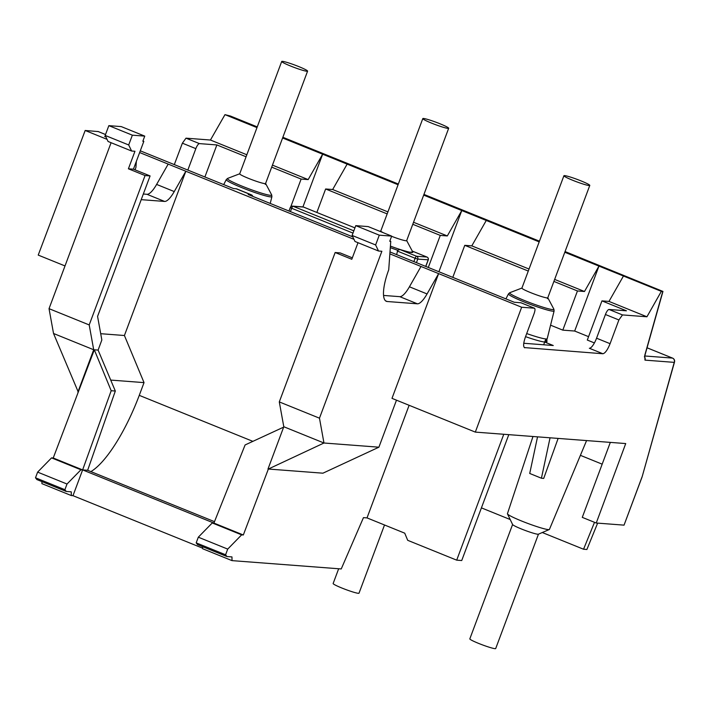 <?xml version="1.0" encoding="UTF-8"?>
<svg xmlns="http://www.w3.org/2000/svg" width="710" height="710" viewBox="0 0 710 710"><rect width="100%" height="100%" fill="white"/><g stroke="black" fill="none" stroke-linecap="round" stroke-linejoin="round"><path stroke-width="1.06" d="M298.839 66.616A13.809 1.225 20.5 0 0 281.71 61.459A13.809 1.225 20.5 0 0 290.461 65.977A13.809 1.225 20.5 0 0 307.59 71.133A13.809 1.225 20.5 0 0 298.839 66.616M384.509 524.983L359.011 593.187A13.809 1.225 -159.5 0 1 341.892 588.031A13.809 1.225 -159.5 0 1 333.141 583.514L338.661 568.754M439.925 123.753A13.809 1.225 20.5 0 0 422.805 118.597A13.809 1.225 20.5 0 0 431.556 123.114A13.809 1.225 20.5 0 0 448.676 128.27A13.809 1.225 20.5 0 0 439.925 123.753M526.696 333.558A27.619 2.441 20.5 0 0 545.83 338.945A27.619 2.441 20.5 0 0 547.206 338.697A27.619 2.441 20.5 0 0 547.215 338.679L554.111 310.945L553.871 309.169A23.643 2.086 -159.5 0 1 552.726 309.613A23.643 2.086 -159.5 0 1 524.601 300.578A23.643 2.086 -159.5 0 1 509.807 292.697L508.466 293.878A24.362 2.157 20.5 0 0 523.891 301.865A24.362 2.157 20.5 0 0 552.886 311.184A24.362 2.157 20.5 0 0 554.111 310.945M390.305 247.639A24.362 2.157 20.5 0 0 397.733 250.257L396.642 254.633M543.683 344.785L544.677 342.034A27.619 2.441 -159.5 0 1 525.551 336.655M586.575 440.582L549.433 529.403A22.418 1.979 -159.5 0 1 549.283 529.536A22.418 1.979 -159.5 0 1 548.315 529.598A22.418 1.979 -159.5 0 1 525.613 522.596A22.418 1.979 -159.5 0 1 507.472 513.898A22.418 1.979 -159.5 0 1 507.437 513.703L532.979 436.499M391.601 236.306A13.809 1.225 20.5 0 0 405.978 240.761A13.809 1.225 20.5 0 0 406.661 240.646A13.809 1.225 20.5 0 0 406.644 240.504M521.921 288.065A13.809 1.225 20.5 0 0 521.885 288.109A13.809 1.225 20.5 0 0 532.491 293.363A13.809 1.225 20.5 0 0 547.073 297.907M265.593 183.455L271.673 194.895A23.643 2.086 -159.5 0 1 270.537 195.339A23.643 2.086 -159.5 0 1 242.403 186.304A23.643 2.086 -159.5 0 1 227.608 178.414L239.723 173.773A13.809 1.225 20.5 0 0 239.687 173.826A13.809 1.225 20.5 0 0 250.293 179.08A13.809 1.225 20.5 0 0 264.874 183.624M549.283 529.536L538.393 534.195A13.809 1.225 -159.5 0 1 537.798 534.231A13.809 1.225 -159.5 0 1 523.803 529.917A13.809 1.225 -159.5 0 1 512.629 524.557L507.472 513.898M380.897 230.874A13.809 1.225 20.5 0 0 380.791 230.972A13.809 1.225 20.5 0 0 383.356 232.738M546.851 341.164L546.638 342.832L553.259 345.513L523.74 343.267M524.308 347.58L602.905 353.749C605.168 353.252 607.565 349.897 610.085 343.684L596.56 338.208A11.049 3.213 -68 0 1 589.353 348.264L602.905 353.749M594.403 342.93L587.303 340.055L601.947 300.88L626.442 310.802L609.029 309.471A5.52 1.606 112 0 0 605.426 314.503L596.56 338.208M588.563 336.664L574.674 331.037L562.799 330.132L550.569 325.18M546.638 342.832L545.449 339.975L544.677 342.034L546.638 342.832M521.202 302.868A5.52 1.606 112 0 0 521.078 302.797A5.52 1.606 112 0 0 520.927 302.762L514.226 302.247L389.994 251.943M352.799 236.874L248.198 194.522L250.879 194.726A22.099 6.425 -68 0 1 251.464 194.859A22.099 6.425 -68 0 1 252.822 196.386M251.464 194.859L236.767 188.904A22.099 6.425 112 0 0 236.181 188.771L233.501 188.567L140.287 150.822M105.87 136.879L104.654 136.391L105.675 136.462M174.314 164.596L182.381 143.18L185.993 138.166L210.444 140.03L224.981 114.647L230.395 116.023L257.242 126.895M65.009 265.939L38.225 255.094L85.173 130.48L98.175 131.563M187.83 170.072L195.845 148.638A5.52 1.606 -68 0 1 199.448 143.615L216.869 144.938L204.888 176.976M271.69 167.143L301.129 179.062L290.78 206.761M216.869 144.938L246.077 156.768M301.129 179.062L308.167 179.595L322.642 154.194L302.93 206.912M282.598 137.98L347.137 164.116L332.662 189.517L325.633 188.984L316.855 212.45M412.785 224.28L440.271 235.409L428.29 267.448M325.633 188.984L387.172 213.905M440.271 235.409L447.309 235.942L461.775 210.542L438.895 271.744M423.684 195.117L486.27 220.464L471.804 245.864L464.766 245.332L452.785 277.37M553.898 281.417L577.452 290.958L562.799 330.132M464.766 245.332L528.284 271.051M577.452 290.958L584.481 291.499L598.956 266.09L574.674 331.037M564.796 252.263L623.451 276.012L608.985 301.413L601.947 300.88M524.566 347.74L524.859 347.802C523.084 346.995 523.243 343.471 525.338 337.232L534.142 313.5C535.189 310.377 535.269 308.61 534.381 308.211L521.655 307.235L475.327 432.106L625.723 443.564L596.249 523.022L624.046 525.143L642.062 477.013A3.31 3.31 0 0 0 642.142 476.756L674.251 362.366L644.982 360.13L644.742 355.399L662.776 291.464L661.338 291.357L646.934 316.784L622.484 314.92L618.889 319.953L610.085 343.684M521.078 302.797L534.532 308.246L520.927 302.762M139.648 152.543L353.979 239.332M389.861 253.869L521.655 307.235M85.173 130.48L107.05 139.346M308.167 179.595L272.445 165.128M246.832 154.762L210.444 140.03M642.026 476.942L624.046 525.143M596.249 523.022L582.28 517.368L610.316 442.392M256.984 127.605L224.981 114.647M486.27 220.464L539.183 241.888M623.451 276.012L661.338 291.357M565.062 251.553L662.954 291.428L644.991 355.115A3.31 1.101 -164.2 0 1 644.742 355.399M539.449 241.178L423.95 194.407M398.337 184.032L282.855 137.27M347.137 164.116L398.07 184.742M447.309 235.942L413.531 222.265M387.917 211.899L332.662 189.517M584.481 291.499L554.643 279.412M529.03 269.037L471.804 245.864M646.934 316.784L608.985 301.413M644.769 355.976L672.468 358.089A3.31 3.159 94.4 0 1 674.251 362.366L674.429 361.701M420.995 266.472L409.421 286.796L427.056 293.94L438.629 273.616L391.991 398.354L475.327 432.106M416.442 262.647L417.764 259.114A2.21 2.103 -85.6 0 0 416.575 256.257L426.958 257.047A2.21 2.103 94.4 0 1 428.148 259.904L425.716 266.401M252.875 441.354L139.266 395.355L144.032 382.619L124.419 335.51L185.834 171.243L174.252 191.567L156.617 184.423L168.19 164.099M111.079 142.71L49.034 308.664L53.534 333.487L78.278 392.053L53.232 458.003L51.555 457.879L37.621 472.115L35.5 477.786L36.858 479.552L66.252 491.453L64.894 489.696L67.015 484.025L80.949 469.78L51.555 457.879M132.362 135.175L128.696 144.964L131.607 151.017L108.089 141.494L105.186 135.441L108.843 125.652L121.241 126.593L144.751 136.116L132.362 135.175L108.843 125.652M156.617 184.423A22.099 6.425 -68 0 1 146.961 194.291L143.322 194.016M508.795 434.653L461.731 560.536L456.699 560.154L407.709 540.319L404.736 533.174L367.017 517.901L409.12 405.295M41.899 481.593L41.925 483.652L71.319 495.553L71.266 491.835L66.252 491.453M580.398 455.341L602.178 464.162M594.51 522.32L583.549 549.229L542.289 532.527M510.188 519.525L481.416 507.872M583.549 549.229L586.895 549.487L597.634 523.128M396.482 400.174L378.9 447.193L322.926 473.188L268.362 469.035L243.326 534.985L241.648 534.852L227.715 549.096L225.594 554.767L226.943 556.534L197.549 544.623L196.191 542.866L225.594 554.767M503.772 434.271L456.699 560.154M427.056 293.94A22.099 6.425 -68 0 1 417.4 303.809L387.207 301.51A33.148 9.647 -68 0 1 386.329 301.306A33.148 9.647 -68 0 1 388.725 269.818L390.757 241.338L389.746 241.267L391.68 236.111L379.282 235.17L375.625 244.959L352.107 235.436L355.763 225.647L379.282 235.17M319.473 418.181L323.964 443.005L283.796 426.737L279.296 401.913L319.473 418.181L381.873 251.269L378.528 251.012L375.625 244.959M268.362 469.035L323.964 443.005L378.9 447.193M412.803 252.085L409.484 252.219L399.996 249.547L416.575 256.257A2.21 0.639 112 0 0 415.128 258.271L417.764 259.114L428.183 259.798M409.421 286.796A22.099 6.425 -68 0 1 399.765 296.665L417.4 303.809M383.533 295.431L399.765 296.665M141.21 199.652L164.596 201.436A22.099 6.425 112 0 0 174.252 191.567M136.355 161.347L135.921 167.445A33.148 9.647 112 0 0 135.051 169.841M124.419 335.51L100.705 333.7M110.716 380.081L144.032 382.619M139.266 395.355A87.286 25.391 -68 0 1 90.88 471.6M53.534 333.487L93.702 349.755L89.203 324.931L49.034 308.664M131.607 151.017L134.953 151.274L128.404 168.802L145.062 175.548L89.203 324.931M202.59 546.664L202.616 548.723L232.01 560.625L341.235 568.95L363.458 517.634L367.017 517.901M71.319 495.553L72.988 495.678L202.607 548.173M53.232 458.003L82.626 469.905L111.186 390.722L94.315 349.808L78.278 392.053M37.621 472.115L67.015 484.025M232.01 560.625L231.966 556.915L226.943 556.534M279.296 401.913L335.147 252.52L351.805 259.274L358 242.705M397.733 250.257L399.996 249.547M389.861 240.983L390.757 241.338M335.147 252.52L340.17 252.911L352.346 257.836M94.315 349.808L98.113 350.092L101.841 339.966L97.572 316.385L150.085 175.929L133.427 169.184L143.828 141.352L142.932 140.988M98.113 350.092L115.322 391.033L87.65 470.295L214.491 521.655M93.702 349.755L77.905 392.026M150.085 175.929L145.062 175.548M128.404 168.802L133.427 169.184M537.541 436.845L529.722 473.464L541.419 478.221L543.709 478.425L558.122 438.416M541.419 478.221L550.055 437.795M72.988 495.678L82.626 469.905L243.326 534.985M115.322 391.033L111.186 390.722M80.949 469.78L87.65 470.295M35.5 477.786L64.894 489.696M241.648 534.852L212.254 522.951L198.312 537.195L227.715 549.096M283.645 427.136L245.101 444.948L213.923 523.075L212.254 522.951M267.989 469.008L283.796 426.737M378.528 251.012L355.009 241.489L352.107 235.436M391.68 236.111L368.162 226.588L355.763 225.647M143.828 141.352L142.825 141.272L144.751 136.116M105.186 135.441L128.696 144.964M198.312 537.195L196.191 542.866M538.464 534.16L495.704 648.541A13.809 1.225 -159.5 0 1 478.575 643.384A13.809 1.225 -159.5 0 1 469.825 638.867L512.593 524.486M581.037 180.899A13.809 1.225 20.5 0 0 563.917 175.743A13.809 1.225 20.5 0 0 572.668 180.26A13.809 1.225 20.5 0 0 589.788 185.416A13.809 1.225 20.5 0 0 581.037 180.899M545.449 339.975A27.619 2.441 20.5 0 0 546.824 339.726L547.011 341.421M227.608 178.414L226.268 179.603A24.362 2.157 20.5 0 0 241.693 187.591A24.362 2.157 20.5 0 0 270.688 196.901A24.362 2.157 20.5 0 0 271.912 196.661L270.226 203.442M406.688 240.583L412.776 252.032A23.643 2.086 -159.5 0 1 411.631 252.476A23.643 2.086 -159.5 0 1 390.411 246.121M290.417 211.615L291.668 208.27L352.976 233.102M250.879 194.726L236.181 188.771M105.524 134.536L97.9 131.448M185.993 138.166L199.448 143.615M195.845 148.638L182.381 143.18M609.029 309.471L622.484 314.92M605.426 314.503L618.889 319.953M644.982 360.13A3.31 3.159 -85.6 0 0 644.609 357.015M413.877 261.608L415.128 258.271L397.307 251.047M302.895 206.912A2.21 2.103 94.4 0 1 303.498 207.054L293.115 206.264A2.21 2.103 -85.6 0 0 292.511 206.122L302.895 206.912A2.21 2.21 0 0 1 303.552 207.063L354.929 227.874L303.498 207.054A2.21 0.639 -68 0 1 303.552 207.063A2.21 0.639 -68 0 1 303.605 207.098M288.97 211.03L290.266 207.551A2.21 2.21 0 0 1 292.511 206.122A2.21 2.103 -85.6 0 0 290.381 207.533L291.668 208.27A2.21 0.639 -68 0 1 293.115 206.264L353.82 230.848M642.142 476.756L674.5 362.082A3.31 3.31 0 0 0 672.556 358.106A3.31 0.967 -68 0 0 672.468 358.089L647.05 347.793M647.058 347.785L672.556 358.106A3.31 0.967 -68 0 1 672.645 358.168M427.074 257.1A2.21 0.639 112 0 0 427.012 257.064A2.21 0.639 112 0 0 426.958 257.047L412.279 251.109M146.961 194.291L164.596 201.436M385.557 300.836L387.207 301.51M239.687 173.87L281.71 61.459M265.247 184.387L307.59 71.133M380.791 230.972L422.805 118.597M406.661 240.646L448.676 128.27M547.206 338.697L546.824 339.726M547.792 297.738L553.871 309.169M105.533 134.518L98.042 131.483M644.387 356.917L644.991 355.115M412.279 251.091L427.012 257.064A2.21 2.21 0 0 1 428.254 259.887L425.805 266.436M508.466 293.878L505.91 298.883M226.268 179.603L223.712 184.6M271.912 196.661L271.673 194.895M521.93 288.047L509.807 292.697M380.808 230.91L379.797 231.3M521.885 288.162L563.917 175.743M547.446 298.67L589.788 185.416"/></g></svg>
